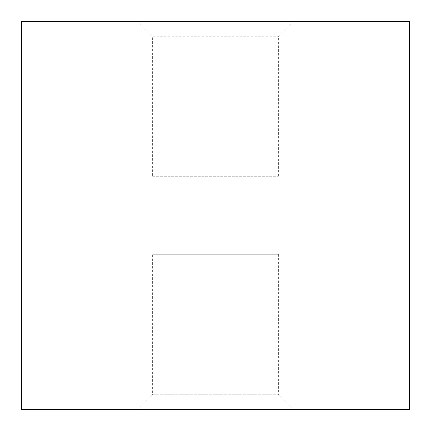 <?xml version="1.0" encoding="UTF-8"?>
<svg xmlns="http://www.w3.org/2000/svg" width="431" height="431" viewBox="0 0 431 431"><rect width="100%" height="100%" fill="white"/><g stroke="black" fill="none" stroke-linecap="round" stroke-linejoin="round"><path stroke-width="0.32" stroke-dasharray="2.15 1.62" d="M152.622 176.71L278.378 176.71L152.622 176.71L152.622 36.252L278.378 36.252L152.622 36.252L137.92 21.55L293.08 21.55L137.92 21.55M409.45 21.55L21.55 21.55M409.45 409.45L21.55 409.45M137.92 409.45L293.08 409.45L137.92 409.45L152.622 394.748L278.378 394.748L152.622 394.748L152.622 254.29L278.378 254.29L152.622 254.29M293.08 21.55L278.378 36.252L278.378 176.71M278.378 254.29L278.378 394.748L293.08 409.45"/><path stroke-width="0.65" d="M21.55 21.55L409.45 21.55L409.45 409.45L21.55 409.45L21.55 21.55"/></g></svg>
